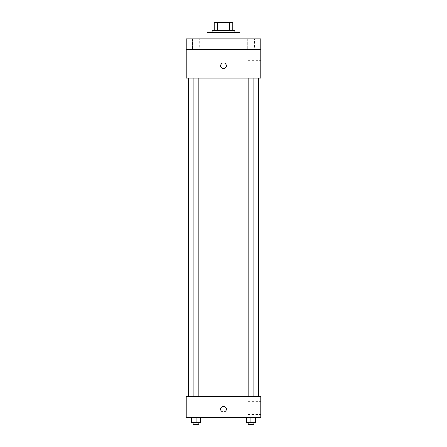 <?xml version="1.0" encoding="UTF-8"?>
<svg xmlns="http://www.w3.org/2000/svg" width="447" height="447" viewBox="0 0 447 447"><rect width="100%" height="100%" fill="white"/><g stroke="black" fill="none" stroke-linecap="round" stroke-linejoin="round"><path stroke-width="0.34" stroke-dasharray="2.23 1.68" d="M223.5 49.237L215.225 49.237L223.5 49.237M223.5 22.35L215.225 22.35L223.5 22.35M229.568 30.625L229.568 22.35L232.809 22.35L232.809 30.625L217.432 30.625L232.809 30.625M229.568 22.35L214.191 22.35M217.432 30.625L214.191 30.625L217.432 30.625L217.432 22.35M234.876 30.625L212.124 30.625M212.124 32.692L234.876 32.692L212.124 32.692M206.955 32.692L240.045 32.692M223.5 38.895L206.955 38.895L223.5 38.895M254.594 38.895L247.342 38.895L254.594 38.895L247.342 38.895L254.594 38.895L254.594 49.237L247.342 49.237L254.594 49.237L247.342 49.237L254.594 49.237L254.594 38.895M199.658 38.895L192.406 38.895L199.658 38.895L192.406 38.895L199.658 38.895L199.658 49.237L192.406 49.237L199.658 49.237L192.406 49.237L199.658 49.237L199.658 38.895M260.73 38.895L186.27 38.895L186.27 49.237L260.73 49.237L260.73 38.895M260.73 49.237L260.73 78.197L186.27 78.197L186.27 49.237L260.73 49.237L186.27 49.237M186.27 65.787L186.27 68.631L186.27 65.787M260.73 66.821L260.73 60.356L260.73 66.821M223.5 78.197L188.338 78.197L223.5 78.197M250.968 78.197L248.113 78.197L250.968 78.197M196.032 78.197L198.887 78.197L196.032 78.197M223.5 62.943A2.844 2.844 0 0 0 221.036 67.206A2.844 2.844 0 0 0 225.964 67.206A2.844 2.844 0 0 0 223.5 62.943A2.844 2.844 0 0 0 221.036 67.206A2.844 2.844 0 0 0 225.964 67.206A2.844 2.844 0 0 0 223.5 62.943M223.5 68.631A2.844 2.844 0 0 1 221.036 64.362A2.844 2.844 0 0 1 225.964 64.362A2.844 2.844 0 0 1 223.5 68.631M247.806 66.821L247.806 60.356L247.806 66.821M223.5 396.729L188.338 396.729L223.5 396.729M250.968 396.729L248.113 396.729L250.968 396.729M196.032 396.729L198.887 396.729L196.032 396.729M260.73 396.729L186.27 396.729L186.27 417.409L260.73 417.409L260.73 396.729M186.27 409.139L186.27 411.983L186.27 409.139M255.623 422.583L250.968 422.583L255.623 422.583L255.623 417.409L246.314 417.409L255.623 417.409L246.314 417.409L255.623 417.409L246.314 417.409L255.623 417.409L246.314 417.409L255.623 417.409L255.623 422.583L246.314 422.583L246.314 417.409L246.314 422.583L253.823 422.583L250.968 422.583L250.968 417.409L250.968 422.583L246.314 422.583L246.314 417.409M200.686 422.583L196.032 422.583L200.686 422.583L200.686 417.409L191.377 417.409L200.686 417.409L191.377 417.409L200.686 417.409L191.377 417.409L200.686 417.409L191.377 417.409L200.686 417.409L200.686 422.583L191.377 422.583L191.377 417.409L191.377 422.583L198.887 422.583L196.032 422.583L196.032 417.409L196.032 422.583L191.377 422.583L191.377 417.409M260.73 408.105L260.73 401.641L260.73 408.105M223.5 406.295A2.844 2.844 0 0 0 221.036 410.558A2.844 2.844 0 0 0 225.964 410.558A2.844 2.844 0 0 0 223.5 406.295A2.844 2.844 0 0 0 221.036 410.558A2.844 2.844 0 0 0 225.964 410.558A2.844 2.844 0 0 0 223.5 406.295M223.5 411.983A2.844 2.844 0 0 1 221.036 407.714A2.844 2.844 0 0 1 225.964 407.714A2.844 2.844 0 0 1 223.5 411.983M247.806 408.105L247.806 401.641L247.806 408.105M248.113 422.583L248.113 424.65L253.823 424.65L248.113 424.65L253.823 424.65L253.823 422.583L248.113 422.583L253.823 422.583M250.968 422.583L250.968 417.409M193.177 422.583L193.177 424.65L198.887 424.65L193.177 424.65L198.887 424.65L198.887 422.583L193.177 422.583L198.887 422.583M196.032 422.583L196.032 417.409M215.225 22.35L215.225 49.237M231.775 22.35L231.775 49.237M192.406 38.895L192.406 49.237L192.406 38.895M247.342 38.895L247.342 49.237L247.342 38.895M247.806 73.286L260.73 73.286M247.806 60.356L260.73 60.356M198.887 396.729L198.887 78.197M193.177 396.729L193.177 78.197M253.823 396.729L253.823 78.197M248.113 396.729L248.113 78.197M247.806 414.565L260.73 414.565M247.806 401.641L260.73 401.641"/><path stroke-width="0.67" d="M217.432 30.625L217.432 22.35L214.191 22.35L214.191 30.625L214.191 22.35M217.432 22.35L232.809 22.35L232.809 30.625M229.568 30.625L229.568 22.35M212.124 32.692L212.124 30.625L234.876 30.625L234.876 32.692M240.045 38.895L240.045 32.692L206.955 32.692L206.955 38.895M186.27 38.895L260.73 38.895L260.73 49.237L186.27 49.237L186.27 38.895M260.73 49.237L260.73 78.197L186.27 78.197L186.27 49.237M223.5 68.631A2.844 2.844 0 0 1 221.036 64.362A2.844 2.844 0 0 1 225.964 64.362A2.844 2.844 0 0 1 223.5 68.631M186.27 396.729L260.73 396.729L260.73 417.409L186.27 417.409L186.27 396.729M223.5 411.983A2.844 2.844 0 0 1 221.036 407.714A2.844 2.844 0 0 1 225.964 407.714A2.844 2.844 0 0 1 223.5 411.983M246.314 417.409L246.314 422.583L255.623 422.583L255.623 417.409L255.623 422.583M250.968 422.583L250.968 417.409M253.823 422.583L253.823 424.65L248.113 424.65L248.113 422.583M191.377 417.409L191.377 422.583L200.686 422.583L200.686 417.409L200.686 422.583M196.032 422.583L196.032 417.409M198.887 422.583L198.887 424.65L193.177 424.65L193.177 422.583M258.662 396.729L258.662 78.197M188.338 396.729L188.338 78.197M248.113 78.197L248.113 396.729M253.823 78.197L253.823 396.729M198.887 396.729L198.887 78.197M193.177 396.729L193.177 78.197"/></g></svg>
